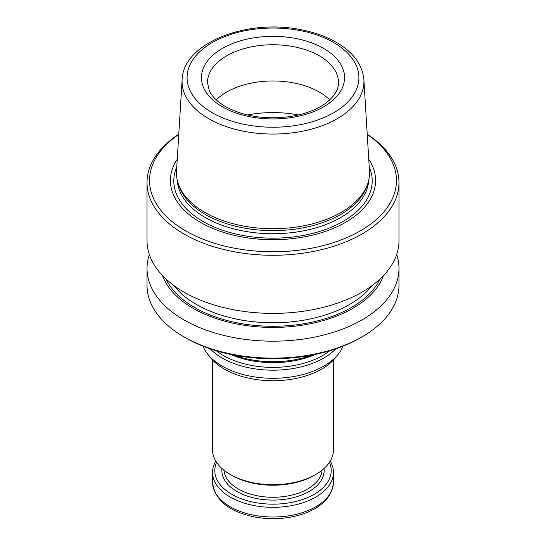 <?xml version="1.0" encoding="UTF-8"?>
<svg xmlns="http://www.w3.org/2000/svg" width="546" height="546" viewBox="0 0 546 546"><rect width="100%" height="100%" fill="white"/><g stroke="black" fill="none" stroke-linecap="round" stroke-linejoin="round"><path stroke-width="0.82" d="M149.345 254.552A125.976 72.734 0 0 0 147.024 268.448L147.024 285.415A125.976 72.734 0 0 0 183.92 336.841L185.701 337.872A123.457 71.273 0 0 0 185.701 337.872A123.457 71.273 0 0 0 360.299 337.865L362.08 336.841A125.976 72.734 0 0 0 398.976 285.415L398.976 268.448A125.976 72.734 0 0 0 396.655 254.552M178.208 183.531L178.972 185.811A95.762 55.289 0 0 0 205.282 214.435A95.762 55.289 0 0 0 301.064 228.201A95.762 55.289 0 0 0 367.028 185.811L367.792 183.531A96.54 55.74 180 0 1 301.29 226.262A96.54 55.74 180 0 1 204.736 212.387A96.54 55.74 180 0 1 178.208 183.531A96.54 55.74 180 0 1 176.522 171L182.118 79.689A90.943 52.505 0 0 0 208.695 118.673A90.943 52.505 0 0 0 309.282 129.689A90.943 52.505 0 0 0 363.882 79.689C362.524 65.254 353.945 53.167 338.138 43.427C327.757 37.128 315.554 32.596 301.542 29.832C247.577 18.271 183.026 42.861 182.118 79.689M363.882 79.689L369.478 171A96.54 55.74 180 0 1 367.792 183.531M147.024 268.448A125.976 72.734 0 0 0 183.92 319.881A125.976 72.734 0 0 0 321.212 335.647A125.976 72.734 0 0 0 398.976 268.448M162.531 275.621A112.858 65.158 0 0 0 193.195 308.347A112.858 65.158 0 0 0 305.221 324.713A112.858 65.158 0 0 0 383.469 275.621M185.701 337.865L183.92 336.841A125.976 72.734 0 0 0 362.08 336.841M177.238 159.255A102.587 59.227 0 0 0 200.464 222.372A102.587 59.227 0 0 0 328.883 230.159A102.587 59.227 0 0 0 368.762 159.255M178.76 134.452A123.457 71.273 0 0 0 185.701 230.897A123.457 71.273 0 0 0 356.593 232.944A123.457 71.273 0 0 0 367.24 134.452M178.767 134.282A125.976 72.734 0 0 0 147.024 182.555A125.976 72.734 0 0 0 183.92 233.981A125.976 72.734 0 0 0 321.212 249.747A125.976 72.734 0 0 0 398.976 182.555A125.976 72.734 0 0 0 367.233 134.282M147.024 182.555L147.024 240.656A125.976 72.734 0 0 0 183.92 292.09A125.976 72.734 0 0 0 321.212 307.855A125.976 72.734 0 0 0 398.976 240.656L398.976 182.555M329.729 99.884A65.506 37.817 0 0 0 216.271 99.884M330.207 461.097A60.469 34.91 180 0 1 333.47 472.406A60.469 34.91 180 0 1 273 507.323A60.469 34.91 180 0 1 212.53 472.406A60.469 34.91 180 0 1 215.793 461.097M329.429 462.325A58.204 33.599 180 0 1 273 504.156A58.204 33.599 180 0 1 216.571 462.325M212.53 360.019L212.53 449.781A60.469 34.91 0 0 0 230.241 474.467L231.845 475.389A58.204 33.599 0 0 0 314.155 475.389L315.759 474.467A60.469 34.91 0 0 0 333.47 449.781L333.47 360.019M231.845 475.389L230.241 474.467A60.469 34.91 0 0 0 315.759 474.467M338.547 353.767L335.892 357.193A68.898 39.776 180 0 1 224.283 369.082A68.898 39.776 180 0 1 210.108 357.193L207.453 353.767A71.806 41.455 0 0 0 222.229 366.154A71.806 41.455 0 0 0 338.547 353.767A71.806 41.455 0 0 0 342.949 346.198M203.051 346.198A71.806 41.455 0 0 0 207.453 353.767M210.203 348.833A71.806 41.455 0 0 0 222.229 358.046A71.806 41.455 0 0 0 335.797 348.833M234.132 355.118A71.806 41.455 0 0 0 311.868 355.118M222.406 106.845A71.553 41.312 0 0 0 342.117 88.329A71.553 41.312 0 0 0 254.484 37.735A71.553 41.312 0 0 0 222.406 106.845M212.251 112.708A85.906 49.597 0 0 0 355.978 90.472A85.906 49.597 0 0 0 250.764 29.73A85.906 49.597 0 0 0 212.251 112.708M298.532 114.967A80.624 46.547 0 0 0 247.468 114.967M174.031 285.66A108.34 62.551 0 0 0 196.396 304.443A108.34 62.551 0 0 0 371.969 285.66M166.032 279.074A110.858 64.005 0 0 0 194.615 307.528A110.858 64.005 0 0 0 379.968 279.074M177.286 180.255A95.762 55.289 0 0 0 205.282 217.533A95.762 55.289 0 0 0 308.19 229.859A95.762 55.289 0 0 0 368.714 180.255M176.768 166.96A99.208 57.275 0 0 0 202.853 221.383A99.208 57.275 0 0 0 321.901 230.719A99.208 57.275 0 0 0 369.233 166.96M338.506 82.576A65.506 37.817 0 0 0 273 44.752A65.506 37.817 0 0 0 207.494 82.576L209.214 90.377C211.752 96.233 217.158 101.624 225.43 106.552C243.68 116.441 265.295 119.772 290.281 116.551C304.463 114.291 316.038 110.012 325.007 103.713C334.152 96.854 338.65 89.81 338.506 82.576M212.53 482.104C214.489 499.788 228.46 511.418 254.456 516.987C270.209 519.853 285.483 519.144 300.286 514.844C321.15 508.244 332.207 497.331 333.47 482.104A60.469 34.91 180 0 1 273 517.014A60.469 34.91 180 0 1 212.53 482.104L212.53 472.406M324.024 468.516A51.147 29.532 180 0 1 273 500.088A51.147 29.532 180 0 1 221.976 468.516M322.079 470.167A49.133 28.365 180 0 1 290.786 495.352A49.133 28.365 180 0 1 238.261 488.97A49.133 28.365 180 0 1 223.921 470.167M216.366 350.805A70.195 40.527 0 0 0 223.362 355.514A70.195 40.527 0 0 0 329.634 350.805M230.473 354.381A70.195 40.527 0 0 0 315.527 354.381M333.47 482.104L333.47 472.406"/></g></svg>
